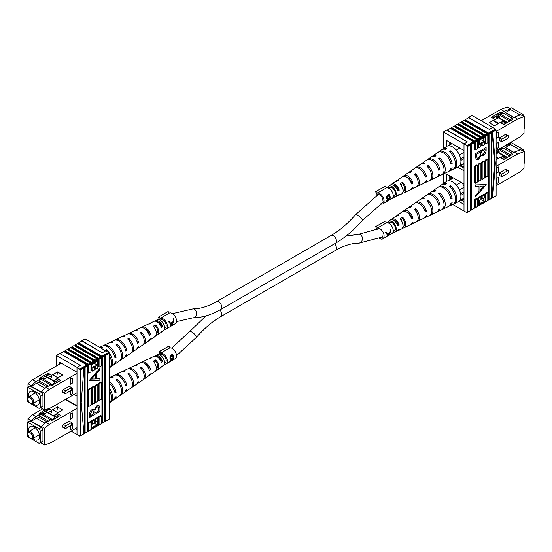 <?xml version="1.0" encoding="UTF-8"?>
<svg xmlns="http://www.w3.org/2000/svg" width="552" height="552" viewBox="0 0 552 552"><rect width="100%" height="100%" fill="white"/><g stroke="black" fill="none" stroke-linecap="round" stroke-linejoin="round"><path stroke-width="0.83" d="M82.441 341.046L102.224 352.797L81.868 341.046L78.715 342.868L101.934 356.268L108.53 352.466L105.66 350.81L102.224 352.797L105.66 350.81L85.022 338.893L81.868 340.715L82.441 341.046M71.118 431.098L76.99 434.493L76.99 429.656L75.3 428.683M56.352 355.447L59.795 353.459L80.433 365.376L76.99 367.363L56.352 355.447L56.352 366.004M59.795 364.016L59.795 362.264L76.99 372.193L76.99 367.363L76.99 434.493L79.861 436.149L86.912 432.043M65.729 399.255L76.99 405.761L76.99 396.094L74.099 394.418M102.506 423.039L101.934 422.708L101.934 356.965L104.114 355.709L104.687 356.04L104.687 421.783L102.506 423.039L102.506 357.296L101.934 356.965M85.105 433.085L87.485 431.712L87.485 365.969L86.912 365.638L84.532 367.011L84.532 432.754L85.105 433.085L85.105 367.342L87.485 365.969M99.07 425.026L101.244 423.77L101.244 415.856L100.671 415.525L98.491 416.781L98.491 424.695L99.07 425.026L99.07 417.112L98.491 416.781M97.235 426.082L95.054 427.372L95.054 426.71L95.627 427.013L97.807 425.751L97.807 417.843L97.235 417.512L95.054 418.768L95.054 421.88L94.364 422.273M94.364 427.11L95.054 426.71L95.054 425.716L95.627 426.047L95.627 427.013M92.184 429.001L92.184 428.035L91.611 427.703L91.611 428.669L92.184 429.001L94.364 427.738L94.364 426.779L93.792 426.448L95.054 425.716M88.175 422.742L88.175 430.65L88.748 430.981L90.928 429.725L90.928 421.811L90.355 421.48L88.175 422.742L88.748 423.073L90.928 421.811M88.748 430.981L88.748 423.073M100.671 357.689L101.244 358.02L101.244 365.935L99.07 367.197L99.07 359.283L98.491 358.952L100.671 357.689M99.07 367.197L98.491 366.866L98.491 358.952M97.235 358.986L95.054 360.242L71.836 346.835L74.009 345.58L97.235 358.986L97.807 360.007L97.807 367.922L95.627 369.178L95.627 366.066L97.345 365.079L94.019 363.154M90.355 363.651L90.928 363.982L90.928 371.896L88.748 373.152L88.748 365.238L88.175 364.906L90.355 363.651M88.748 373.152L88.175 372.821L88.175 364.906M108.53 419.561L101.934 423.405L101.361 423.073M101.934 423.405L101.934 422.742L101.244 423.136M93.792 361.663L94.364 361.995L94.364 362.961L92.184 364.216L92.184 363.25L91.611 362.919L93.792 361.663M95.054 360.939L95.054 361.898L95.627 362.229L95.627 361.27L95.054 360.939L98.491 358.917L98.491 358.255L75.272 344.848L77.453 343.592L100.671 356.999L98.491 358.255M92.184 364.216L91.611 363.885L91.611 362.229L68.393 348.823L70.573 347.567L93.792 360.973L91.611 362.229M90.355 362.961L88.175 364.216L64.957 350.81L67.13 349.554L90.355 362.961L90.355 363.616L91.611 362.892L68.393 349.485L68.393 348.823M87.602 431.015L88.175 431.347L90.355 430.056M91.039 429.028L91.611 429.359L93.792 428.069M95.054 427.372L94.482 427.041M97.918 425.054L98.491 425.385L100.671 424.102M83.904 433.782L80.433 435.783L80.433 370.04L83.904 368.039L81.206 402.463L83.904 433.782M88.748 365.238L90.928 363.982M92.184 368.053L94.364 366.797L94.364 369.909L92.184 371.165L91.611 363.885M95.627 361.27L97.807 360.007M95.627 362.229L97.345 361.236L97.345 365.079M99.07 359.283L101.244 358.02M100.671 356.999L100.671 357.661L101.934 356.93L101.934 356.268M74.582 345.911L75.272 345.511L98.491 358.917M75.272 345.511L75.272 344.848M94.364 366.797L93.792 366.466L95.054 365.734L95.627 366.066M95.627 369.178L95.054 368.846L95.054 365.734M92.184 371.165L91.611 370.834L91.611 367.722M64.267 351.865L64.957 351.472L88.175 364.879L88.175 364.216M64.957 351.472L64.957 350.81M88.748 389.705L90.928 388.442L90.928 405.265L88.748 406.52L88.748 389.705L88.175 389.374L90.355 388.118L90.928 388.442M92.184 387.718L94.364 386.462L94.364 403.277L92.184 404.533L92.184 387.718L91.611 387.387L93.792 386.131L94.364 386.462M95.627 385.731L97.807 384.475L97.807 401.29L95.627 402.546L95.627 385.731L95.054 385.399L97.235 384.144L97.807 384.475M99.07 383.743L101.244 382.488L101.244 399.303L99.07 400.559L99.07 383.743L98.491 383.412L100.671 382.156L101.244 382.488M99.07 400.559L98.491 400.228L98.491 383.412M95.627 402.546L95.054 402.215L95.054 385.399M92.184 404.533L91.611 404.202L91.611 387.387M88.748 406.52L88.175 406.189L88.175 389.374M94.364 426.779L92.184 428.035M92.184 421.086L94.364 419.824L94.364 422.935L92.184 424.198L92.184 421.086L91.611 420.755L93.792 419.492L94.364 419.824M92.184 363.25L94.364 361.995M95.627 426.047L97.345 425.054L97.345 421.217L95.627 422.211L95.627 419.099L97.807 417.843M99.07 417.112L101.244 415.856M102.506 357.296L104.687 356.04M109.103 419.23L105.95 421.052L105.95 355.309L109.103 353.487L109.103 419.23M80.433 435.783L79.861 435.452L79.861 436.149M79.861 369.012L76.99 367.363L80.433 365.376L60.078 353.625L63.694 351.534L86.912 364.941L79.861 369.012L80.433 370.04M105.95 421.052L105.377 420.721L105.377 354.977L108.53 353.156L108.53 352.466M108.53 353.156L109.103 353.487M92.074 364.147L91.611 364.417M78.025 343.924L78.715 343.523L78.715 342.868M67.703 349.885L68.393 349.485M71.146 347.898L71.836 347.498L71.836 346.835M97.345 425.054L94.019 423.136M95.054 361.898L94.364 362.298M95.627 422.211L95.054 421.88M92.184 424.198L91.611 423.867L91.611 427.703M105.95 355.309L105.377 354.977M91.611 423.867L91.611 420.755M88.175 431.347L88.175 430.684L87.485 431.084M91.611 429.359L91.611 428.697L90.928 429.097M98.491 425.385L98.491 424.723L97.807 425.123M93.792 360.973L93.792 361.636L95.054 360.904L95.054 360.242M86.912 364.941L86.912 365.603L88.175 364.879M79.861 369.709L83.331 367.708L83.904 368.039M99.974 411.419L89.279 417.616L89.279 415.18C89.141 412.965 90.01 411.143 91.887 409.708L93.64 409.501L94.137 409.991L96.897 405.803L99.008 405.589L99.967 408.031L99.974 411.419L89.279 417.547M89.203 380.549L99.884 368.294L99.884 369.619L96.372 373.601L96.379 378.913L99.898 378.803L99.905 380.183L89.203 380.549M78.715 343.523L101.934 356.93M95.627 419.099L95.054 418.768M71.836 347.498L95.054 360.904M85.105 367.342L84.532 367.011M93.612 409.487L94.137 409.991M98.98 405.575L99.967 408.031M99.912 407.997L99.919 411.385M98.263 406.955L96.862 407.045L94.896 410.198L94.765 413.158L98.925 410.819L98.263 406.955L96.917 407.072L94.951 410.233L94.827 413.193M93.109 410.847L91.832 410.957L90.266 414.345L90.266 415.766L93.75 413.814L93.136 410.861L91.887 410.992L90.321 414.373L90.328 415.801M99.822 368.363L99.884 369.619M99.829 369.592L96.372 373.601M96.31 373.566L96.379 378.913M99.843 378.803L99.905 380.183M99.843 380.149L89.203 380.514M95.337 374.739L91.411 379.045L95.344 378.962L95.337 374.739L91.466 379.079M30.781 403.36L30.208 403.029A3.181 1.835 -120 0 0 32.458 401.725A3.181 1.835 -120 0 0 30.208 397.833A3.181 1.835 -120 0 0 27.959 399.13A3.181 1.835 -120 0 0 30.208 403.029L30.781 403.36A3.995 2.305 60 0 0 32.782 403.553L39.337 399.765M27.959 399.13L27.959 398.468A3.995 2.305 60 0 1 28.787 396.64A3.995 2.305 60 0 1 30.781 396.84A3.995 2.305 60 0 1 33.603 401.725A3.995 2.305 60 0 1 32.782 403.553M32.754 403.567A7.7 4.45 -120 0 0 37.902 404.878A7.7 4.45 -120 0 0 39.496 401.352A7.7 4.45 -120 0 0 36.135 393.604A7.7 4.45 -120 0 0 30.201 391.541A7.7 4.45 -120 0 0 28.601 395.066A7.7 4.45 -120 0 0 28.759 396.653L35.349 392.851M57.042 379.114L53.572 381.115L45.719 376.581L44.326 376.837L49.397 373.904M52.875 384.592L55.007 381.943L53.572 381.115L53.572 380.618L48.3 377.575L48.3 378.065M55.007 381.943L59.161 379.541M58.533 381.397L53.026 384.571M52.599 384.62L43.567 379.41M41.214 407.148L42.939 406.486L42.939 394.901L40.503 396.308L39.068 393.824L27.6 387.207L30.036 385.8M39.068 393.824L41.503 392.417L29.753 385.965M48.383 386.131L39.068 380.749L39.068 382.239L47.092 386.876M27.6 387.207L27.6 401.766L39.068 408.39L40.503 407.562L40.503 396.308M40.503 407.562L42.939 406.155M50.736 384.841L41.359 379.424L39.068 380.749M57.042 378.617L53.572 380.618M52.882 374.925L57.898 377.823M48.3 377.575L51.764 375.567M27.973 386.986L27.973 383.709L32.561 379.741L61.313 363.14M70.518 384.192L72.236 383.198L72.236 377.906L70.518 378.9L70.518 384.192M70.518 390.775L70.518 394.749L72.236 393.755L72.236 388.463L71.553 388.856M44.712 393.376L41.421 391.471L46.002 387.504L49.3 389.408L44.712 393.376L44.712 410.06L51.219 407.631L76.99 392.748M49.3 389.408L76.99 373.414M63.528 389.553A1.601 0.925 120 0 0 62.479 390.961A1.601 0.925 120 0 0 62.728 392.244L65.019 393.569A1.601 0.925 120 0 0 65.819 393.486L71.553 390.181L71.553 387.566L69.255 386.241L63.528 389.553L65.819 390.878A1.601 0.925 120 0 0 64.777 392.286A1.601 0.925 120 0 0 65.019 393.569M41.014 407.266L41.421 408.156L44.712 410.06M44.74 378.499L40.441 378.996L35.859 381.646L31.271 385.613L31.271 386.276L41.421 392.134L41.421 391.471M31.271 385.613L27.973 383.709M42.939 394.901L41.503 392.417M31.271 386.276L36.432 383.295L45.085 388.297M43.594 377.837L39.295 378.334L48.183 373.2L48.183 374.608M46.002 387.504L50.591 384.854L51.736 385.517L60.623 380.383L57.042 378.313L62.776 375.008L57.498 371.958L51.764 375.27L48.183 373.2M32.561 379.741L35.859 381.646M40.441 378.996L39.295 378.334M47.092 377.375L42.449 380.052M39.068 382.005L36.632 383.412M51.764 377.492L51.764 375.27M57.498 374.18L57.498 371.958M57.042 380.535L57.042 378.313M50.591 384.854L53.454 384.523M71.553 387.566L65.819 390.878M70.518 394.687L72.236 393.755M72.174 393.721L72.174 388.491M70.518 384.13L72.174 383.171L72.174 377.941M148.798 340.681A7.631 4.409 -120 0 0 149.551 340.329L155.015 336.582A7.121 4.112 -120 0 0 156.333 333.422A7.121 4.112 -120 0 0 153.194 326.225L155.767 324.935L155.767 326.308A5.382 3.105 60 0 1 157.679 331.228A5.382 3.105 60 0 1 156.637 333.649A5.382 3.105 60 0 1 156.32 333.808M124.642 357.323A9.915 5.72 -120 0 0 125.221 357.006A9.915 5.72 -120 0 0 126.808 354.612L125.739 355.315A10.012 5.782 60 0 1 124.131 357.758L120.681 360.118A10.336 5.968 60 0 1 120.101 360.442M149.551 340.329A7.631 4.409 -120 0 0 150.627 338.9L149.295 339.784A7.762 4.478 60 0 1 148.177 341.267L143.81 344.269A8.17 4.72 60 0 1 143.223 344.572M136.668 349.071A8.784 5.071 -120 0 0 137.248 348.76A8.784 5.071 -120 0 0 138.593 346.849L137.517 347.553A8.887 5.134 60 0 1 136.158 349.513L131.783 352.507A9.294 5.368 60 0 1 131.203 352.825M161.08 332.235A6.479 3.74 -120 0 0 161.846 331.904A6.479 3.74 -120 0 0 162.647 330.945L161.315 331.835A6.603 3.816 60 0 1 160.48 332.835L157.472 334.898A6.886 3.974 60 0 1 155.995 335.319M113.712 364.824A10.936 6.313 -120 0 0 114.292 364.499A10.936 6.313 -120 0 0 116.092 361.663L115.016 362.367A11.04 6.376 60 0 1 113.201 365.251L110.393 367.17A11.302 6.527 60 0 1 109.82 367.494M161.846 331.904L163.489 330.779A6.327 3.65 -120 0 0 164.655 327.971A6.327 3.65 -120 0 0 161.991 321.706A6.327 3.65 -120 0 0 157.168 319.836L155.374 320.691A6.479 3.74 -120 0 0 154.705 321.188M155.767 324.935A6.886 3.974 60 0 1 158.748 331.842A6.886 3.974 60 0 1 157.472 334.898M137.248 348.76L142.713 345.014A8.273 4.775 -120 0 0 144.244 341.343A8.273 4.775 -120 0 0 140.291 332.67L141.436 332.097A8.17 4.72 60 0 1 145.321 340.639A8.17 4.72 60 0 1 143.81 344.269M125.221 357.006L130.693 353.259A9.398 5.423 -120 0 0 132.432 349.085A9.398 5.423 -120 0 0 127.678 338.983L128.823 338.41A9.294 5.368 60 0 1 133.508 348.381A9.294 5.368 60 0 1 131.783 352.507M114.292 364.499L119.584 360.87A10.44 6.031 -120 0 0 121.523 356.233A10.44 6.031 -120 0 0 116.03 344.827L117.176 344.248A10.336 5.968 60 0 1 122.592 355.529A10.336 5.968 60 0 1 120.681 360.118M106.163 351.1A11.406 6.583 -120 0 0 105.239 350.244L106.391 349.664A11.302 6.527 60 0 1 112.491 362.153A11.302 6.527 60 0 1 110.393 367.17M109.103 368.06L109.303 367.922A11.406 6.583 -120 0 0 111.414 362.857A11.406 6.583 -120 0 0 109.103 354.991M149.537 323.976A6.886 3.974 60 0 1 150.593 322.982A6.886 3.974 60 0 1 151.986 322.754L149.406 324.038A7.121 4.112 -120 0 0 147.901 324.265L141.926 327.129A7.631 4.409 -120 0 0 141.243 327.598M135.088 330.489A8.17 4.72 60 0 1 135.647 330.13A8.17 4.72 60 0 1 137.655 329.91L136.503 330.482A8.273 4.775 -120 0 0 134.453 330.703L128.471 333.56A8.784 5.071 -120 0 0 127.912 333.912M121.93 336.768A9.294 5.368 60 0 1 122.496 336.423A9.294 5.368 60 0 1 125.042 336.223L123.889 336.796A9.398 5.423 -120 0 0 121.302 336.996L115.32 339.853A9.915 5.72 -120 0 0 114.754 340.198M109.786 342.571A10.336 5.968 60 0 1 110.352 342.233A10.336 5.968 60 0 1 113.395 342.067L112.242 342.64A10.44 6.031 -120 0 0 109.158 342.806L103.369 345.573A10.936 6.313 -120 0 0 102.796 345.911M99.726 347.38A11.302 6.527 60 0 1 102.603 347.484L101.458 348.057A11.406 6.583 -120 0 0 100.533 347.85M122.496 336.423L127.277 334.132A8.887 5.134 60 0 1 137.517 343.254L138.593 342.544A8.784 5.071 -120 0 0 128.471 333.56M135.647 330.13L140.429 327.84A7.762 4.478 60 0 1 149.295 335.485L150.627 334.602A7.631 4.409 -120 0 0 141.926 327.129M150.593 322.982L153.877 321.409A6.603 3.816 60 0 1 161.315 327.529L162.647 326.646A6.479 3.74 -120 0 0 155.374 320.691M110.352 342.233L114.126 340.425A10.012 5.782 60 0 1 125.739 351.01L126.808 350.306A9.915 5.72 -120 0 0 115.32 339.853M99.664 347.346L102.168 346.145A11.04 6.376 60 0 1 115.016 358.069L116.092 357.358A10.936 6.313 -120 0 0 103.369 345.573M141.436 332.097L141.436 333.932A6.086 3.512 60 0 1 143.465 337.527M155.767 326.308L154.042 327.226M148.805 334.036L149.212 333.781A5.789 3.34 -120 0 0 144.769 328.73M160.922 326.46L161.598 326.039A5.154 2.974 -120 0 0 156.782 321.678M128.823 338.41L128.823 340.177M117.176 344.248L117.176 345.959M106.391 349.664L106.391 351.231M138.593 342.544L137.034 341.647M150.627 334.602L149.212 333.781M162.647 326.646L161.598 326.039M126.808 350.306L125.311 349.444M116.092 357.358L114.643 356.523M379.514 238.367A6.079 3.512 -120 0 0 382.812 238.83L391.989 233.537A6.079 3.512 -120 0 0 393.231 231.171A6.079 3.512 -120 0 0 391.126 225.244A6.079 3.512 -120 0 0 386.538 222.767L377.361 228.059L376.457 226.285L375.574 226.63L377.126 229.66M388.022 235.814L390.292 232.868L390.878 229.073L390.319 229.39L390.016 232.378L387.421 233.875L386.007 231.881L385.448 232.206L387.118 234.703L387.262 236.256L388.091 235.642M382.812 238.83A6.079 3.512 -120 0 0 384.061 236.47A6.079 3.512 -120 0 0 381.956 230.543A6.079 3.512 -120 0 0 377.361 228.059M386.538 222.767L385.627 220.993L375.574 226.63M385.627 220.993L376.457 226.285M381.128 237.636A4.457 2.574 -120 0 0 382.005 237.429A4.457 2.574 -120 0 0 382.916 235.697M390.34 230.032L390.685 229.183M387.421 233.875L385.945 231.923M389.201 232.847L389.733 233.206L387.932 235.787L387.09 233.655M387.932 235.787L387.683 234.386L389.733 233.206M386.828 233.806L387.683 234.386M458.871 201.439L463.997 204.399L463.997 211.023L452.681 204.488M443.359 148.674L443.359 131.976L446.513 130.155L467.44 141.905L447.086 130.155L450.239 128.333L473.457 141.74L474.03 142.761L474.03 208.511L471.856 209.767L471.856 144.024L474.03 142.761M443.359 131.976L463.997 143.893L467.44 141.905L463.997 143.893L463.997 150.51L446.796 140.581L446.796 146.335M468.586 117.742L489.224 129.327L492.667 127.34L495.53 128.995L488.479 133.066L488.479 133.729L465.26 120.322L465.26 119.66L488.479 133.066M468.586 117.41L472.022 115.423L492.667 127.34L489.224 129.327L468.869 117.576L465.26 119.66M457.636 167.159L463.997 170.837L463.997 184.078L446.796 174.149L446.796 181.297M443.359 183.63L443.359 173.99M460.899 199.969L463.997 201.756M459.699 165.703L463.997 168.188M488.479 133.763L489.051 134.095L489.051 199.838L488.479 199.507L488.479 133.763L490.859 132.383L491.432 132.715L491.432 198.465L489.051 199.838M474.72 141.705L475.293 142.036L475.293 149.951L474.72 149.62L474.72 141.705L476.9 140.45L477.473 140.781L477.473 148.688L475.293 149.951M478.163 139.718L478.736 140.049L478.736 147.964L478.163 147.632L478.163 139.718L480.337 138.462L480.909 138.793L480.909 139.753L479.191 140.746L479.191 144.589L480.909 143.596L480.909 146.708L478.736 147.964M481.599 138.697L481.599 137.731L482.172 138.062L482.172 139.028L481.599 138.697L480.909 139.09M481.599 137.731L483.78 136.475L484.352 136.806L484.352 137.765L482.172 139.028M485.042 135.744L485.615 136.075L485.615 143.989L485.042 143.658L485.042 135.744L487.216 134.488L487.796 134.819L487.796 142.733L485.615 143.989M475.293 199.865L474.72 199.534L474.72 207.448L475.293 207.78L475.293 199.865L477.473 198.61L477.473 206.524L475.293 207.78M474.72 199.534L476.9 198.278L477.473 198.61M478.163 197.547L478.163 205.461L478.736 205.792L478.736 197.878L478.163 197.547L480.337 196.291L480.909 196.622L480.909 199.734L479.191 200.728L479.191 204.564L480.909 203.578L480.909 204.537L478.736 205.792M485.042 193.579L485.042 201.494L485.615 201.825L485.615 193.911L485.042 193.579L487.216 192.317L487.796 192.648L487.796 200.562L485.615 201.825M481.599 202.515L481.599 203.474L482.172 203.805L482.172 202.846L481.599 202.515L480.337 203.246L480.909 203.578M483.78 198.078L483.78 201.259L484.352 201.59L484.352 202.549L482.172 203.805M466.868 212.679L463.997 211.023L463.997 143.893L466.868 145.549L467.44 146.57L467.44 212.313L466.868 211.982L466.868 212.679L473.457 208.842M474.147 207.814L474.72 208.145L476.9 206.855M477.583 205.827L478.163 206.158L480.337 204.868M481.027 203.84L481.599 204.171L483.78 202.881M484.47 201.853L485.042 202.184L487.216 200.893M487.216 133.798L485.042 135.054L461.817 121.647L463.997 120.391L487.216 133.798L487.216 134.46L488.479 133.729M483.78 135.778L481.599 137.041L458.381 123.634L460.561 122.378L483.78 135.778L483.78 136.441L485.042 135.716L485.042 135.054M480.337 137.765L478.163 139.028L454.938 125.621L457.118 124.359L480.337 137.765L480.337 138.428L481.599 137.703L481.599 137.041M476.9 139.753L474.72 141.008L451.501 127.609L453.675 126.346L476.9 139.753L476.9 140.415L478.163 139.69L478.163 139.028M466.868 145.549L473.457 141.74M492.639 132.025L496.103 130.017L496.103 195.767L492.639 197.768L495.33 163.337L492.639 132.025L492.06 131.693L495.53 129.685L495.53 128.995M485.615 193.911L487.796 192.648M482.172 199.003L482.172 195.898L484.352 194.635L484.352 197.747L482.172 199.003L481.599 198.679L480.909 199.072M478.736 197.878L480.909 196.622M474.72 208.145L474.72 207.483L474.03 207.876M478.163 206.158L478.163 205.496L477.473 205.889M482.172 195.898L481.599 195.567L481.599 198.679M481.599 195.567L483.78 194.304L484.352 194.635M485.042 202.184L485.042 201.521L484.352 201.922M487.796 176.102L485.615 177.358L485.615 160.542L487.796 159.286L487.796 176.102M484.352 178.089L482.172 179.345L482.172 162.529L484.352 161.267L484.352 178.089M480.909 180.069L478.736 181.332L478.736 164.517L480.909 163.254L480.909 180.069M477.473 182.056L475.293 183.319L475.293 166.497L477.473 165.241L477.473 182.056M475.293 166.497L474.72 166.166L474.72 182.988L475.293 183.319M474.72 166.166L476.9 164.91L477.473 165.241M478.736 164.517L478.163 164.185L478.163 181.001L478.736 181.332M482.172 162.529L481.599 162.198L481.599 179.014L482.172 179.345M478.163 164.185L480.337 162.923L480.909 163.254M481.599 162.198L483.78 160.936L484.352 161.267M485.615 160.542L485.042 160.211L485.042 177.026L485.615 177.358M485.042 160.211L487.216 158.955L487.796 159.286M485.615 136.075L487.796 134.819M482.172 138.062L484.352 136.806M484.352 144.721L482.172 145.976L482.172 142.864L484.352 141.609L484.352 144.721M484.352 201.59L482.172 202.846M478.736 140.049L480.909 138.793M475.293 142.036L477.473 140.781M467.44 146.57L470.594 144.748L470.594 210.491L467.44 212.313M495.53 129.685L496.103 130.017M487.906 199.865L488.479 200.197L495.53 196.098M489.051 134.095L491.432 132.715M464.57 120.722L465.26 120.322M450.811 128.664L451.501 128.264L451.501 127.609M454.255 126.677L454.938 126.284L454.938 125.621M457.691 124.69L458.381 124.297L458.381 123.634M461.134 122.71L461.817 122.309L461.817 121.647M483.78 201.259L480.909 199.603M480.909 143.596L480.337 143.265L481.599 142.533L482.172 142.864M484.352 141.609L480.909 139.621M483.78 141.277L483.78 138.097M466.868 146.239L470.021 144.417L470.594 144.748M471.856 144.024L471.277 143.692L471.277 209.436L471.856 209.767M471.277 143.692L474.72 141.671L474.72 141.008M481.599 142.533L481.599 145.645L482.172 145.976M492.639 197.768L492.06 197.437L494.758 163.006L492.06 131.693M481.599 204.171L481.599 203.509L480.909 203.902M488.479 200.197L488.479 199.534L487.796 199.934M475.417 153.725L486.112 147.529L486.112 149.958C486.25 152.173 485.38 154.001 483.504 155.429L481.751 155.636L481.254 155.153L478.494 159.335L476.383 159.549L475.424 157.113L475.417 153.725M486.188 184.596L475.507 196.843L475.507 195.518L479.019 191.544L479.019 186.224L475.493 186.334L475.493 184.961L486.188 184.596M451.501 128.264L474.72 141.671M454.938 126.284L478.163 139.69M458.381 124.297L481.599 137.703M461.817 122.309L485.042 135.716M494.758 163.006L495.33 163.337M486.057 147.563L486.112 149.958M486.057 149.923C486.195 152.145 485.325 153.967 483.448 155.402L483.504 155.429M483.448 155.402L481.723 155.623M478.494 159.335L481.254 155.153M478.439 159.3L476.355 159.535M476.411 154.291L477.128 158.182L478.474 158.065L480.44 154.912L480.571 151.952L476.411 154.291L477.101 158.169M481.585 152L482.255 154.284L483.504 154.153L485.07 150.765L485.063 149.344L481.585 151.296L482.227 154.263M481.585 151.296L481.641 152.028M485.063 149.344L481.641 151.324M480.571 151.952L476.466 154.325M486.133 184.865L475.507 196.747M475.493 186.3L479.019 186.224M483.925 186.058L479.992 186.148L480.054 190.399L483.925 186.058L480.047 186.183L480.054 190.399M30.781 438.316L30.208 437.984A3.181 1.835 -120 0 0 32.458 436.68A3.181 1.835 -120 0 0 30.208 432.789A3.181 1.835 -120 0 0 27.959 434.086A3.181 1.835 -120 0 0 30.208 437.984L30.781 438.316A3.995 2.305 60 0 0 32.782 438.509L39.337 434.721M27.959 434.086L27.959 433.423A3.995 2.305 60 0 1 28.787 431.595A3.995 2.305 60 0 1 30.781 431.795A3.995 2.305 60 0 1 33.603 436.68A3.995 2.305 60 0 1 32.782 438.509M32.754 438.523A7.7 4.45 -120 0 0 37.902 439.841A7.7 4.45 -120 0 0 39.496 436.308A7.7 4.45 -120 0 0 36.135 428.559A7.7 4.45 -120 0 0 30.201 426.496A7.7 4.45 -120 0 0 28.601 430.022A7.7 4.45 -120 0 0 28.759 431.609L35.349 427.807M57.042 414.069L53.572 416.07L45.719 411.537L44.326 411.792L49.397 408.859M52.875 419.548L55.007 416.898L48.3 412.53L48.3 413.027M55.007 416.898L59.161 414.497M58.533 416.353L53.026 419.527M52.599 419.575L43.567 414.366M41.214 442.104L42.939 441.441L42.939 429.856L40.503 431.264L39.068 428.78L27.6 422.163L30.036 420.755M39.068 428.78L41.503 427.372L29.753 420.921M48.383 421.086L39.068 415.704L39.068 417.195L47.092 421.832M27.6 422.163L27.6 436.722L39.068 443.346L40.503 442.518L40.503 431.264M40.503 442.518L42.939 441.11M50.736 419.796L41.359 414.379L39.068 415.704M57.042 413.572L53.572 415.573M52.882 409.881L57.898 412.779M48.3 412.53L51.764 410.522M27.973 421.942L27.973 418.664L32.561 414.697L42.649 408.866M70.518 419.147L72.236 418.154L72.236 412.861L70.518 413.855L70.518 419.147M70.518 425.73L70.518 429.704L72.236 428.711L72.236 423.418L71.553 423.812M44.712 428.331L41.421 426.427L46.002 422.459L49.3 424.364L44.712 428.331L44.712 445.015L51.219 442.587L76.99 427.703M49.3 424.364L76.99 408.376M63.528 424.509A1.601 0.925 120 0 0 62.479 425.916A1.601 0.925 120 0 0 62.728 427.2L65.019 428.524A1.601 0.925 120 0 0 65.819 428.442L71.553 425.137L71.553 422.522L69.255 421.197L63.528 424.509L65.819 425.833A1.601 0.925 120 0 0 64.777 427.241A1.601 0.925 120 0 0 65.019 428.524M41.014 442.221L41.421 443.111L44.712 445.015M44.74 413.455L40.441 413.952L35.859 416.601L31.271 420.569L31.271 421.231L41.421 427.089L41.421 426.427M31.271 420.569L27.973 418.664M42.939 429.856L41.503 427.372M31.271 421.231L36.432 418.257L45.085 423.253M43.594 412.792L39.295 413.289L45.202 409.881M48.183 409.563L48.183 408.763M46.002 422.459L50.591 419.81L51.736 420.472L60.623 415.339L57.042 413.276L62.776 409.963L57.498 406.914L51.764 410.226L48.817 408.528M65.295 399.503L76.99 406.251M32.561 414.697L35.859 416.601M40.441 413.952L39.295 413.289M47.092 412.33L42.449 415.007M39.068 416.96L36.632 418.368M51.764 412.447L51.764 410.226M57.498 409.135L57.498 406.914M57.042 415.49L57.042 413.276M50.591 419.81L53.454 419.479M71.553 422.522L65.819 425.833M65.412 399.434L76.99 406.12M70.518 429.642L72.236 428.711M72.174 428.676L72.174 423.446M70.518 419.085L72.174 418.126L72.174 412.896M148.798 375.643A7.631 4.409 -120 0 0 149.551 375.291L155.015 371.537A7.121 4.112 -120 0 0 156.333 368.377A7.121 4.112 -120 0 0 153.194 361.18L155.767 359.897L155.767 361.263A5.382 3.105 60 0 1 157.679 366.183A5.382 3.105 60 0 1 156.637 368.605A5.382 3.105 60 0 1 156.32 368.764M124.642 392.279A9.915 5.72 -120 0 0 125.221 391.961A9.915 5.72 -120 0 0 126.808 389.567L125.739 390.271A10.012 5.782 60 0 1 124.131 392.713L120.681 395.08A10.336 5.968 60 0 1 120.101 395.398M149.551 375.291A7.631 4.409 -120 0 0 150.627 373.863L149.295 374.746A7.762 4.478 60 0 1 148.177 376.222L143.81 379.224A8.17 4.72 60 0 1 143.223 379.528M136.668 384.026A8.784 5.071 -120 0 0 137.248 383.716A8.784 5.071 -120 0 0 138.593 381.805L137.517 382.508A8.887 5.134 60 0 1 136.158 384.468L131.783 387.463A9.294 5.368 60 0 1 131.203 387.78M161.08 367.19A6.479 3.74 -120 0 0 161.846 366.859A6.479 3.74 -120 0 0 162.647 365.907L161.315 366.79A6.603 3.816 60 0 1 160.48 367.791L157.472 369.854A6.886 3.974 60 0 1 155.995 370.275M113.712 399.779A10.936 6.313 -120 0 0 114.292 399.455A10.936 6.313 -120 0 0 116.092 396.619L115.016 397.323A11.04 6.376 60 0 1 113.201 400.207L110.393 402.125A11.302 6.527 60 0 1 109.82 402.449M161.846 366.859L163.489 365.734A6.327 3.65 -120 0 0 164.655 362.926A6.327 3.65 -120 0 0 161.991 356.661A6.327 3.65 -120 0 0 157.168 354.791L155.374 355.647A6.479 3.74 -120 0 0 154.705 356.143M155.767 359.897A6.886 3.974 60 0 1 158.748 366.797A6.886 3.974 60 0 1 157.472 369.854M137.248 383.716L142.713 379.969A8.273 4.775 -120 0 0 144.244 376.298A8.273 4.775 -120 0 0 140.291 367.625L141.436 367.052A8.17 4.72 60 0 1 145.321 375.595A8.17 4.72 60 0 1 143.81 379.224M125.221 391.961L130.693 388.215A9.398 5.423 -120 0 0 132.432 384.04A9.398 5.423 -120 0 0 127.678 373.939L128.823 373.366A9.294 5.368 60 0 1 133.508 383.336A9.294 5.368 60 0 1 131.783 387.463M114.292 399.455L119.584 395.825A10.44 6.031 -120 0 0 121.523 391.189A10.44 6.031 -120 0 0 116.03 379.783L117.176 379.203A10.336 5.968 60 0 1 122.592 390.485A10.336 5.968 60 0 1 120.681 395.08M109.103 387.607A11.302 6.527 60 0 1 112.491 397.109A11.302 6.527 60 0 1 110.393 402.125M109.103 403.015L109.303 402.877A11.406 6.583 -120 0 0 111.414 397.813A11.406 6.583 -120 0 0 109.103 389.947M149.537 358.931A6.886 3.974 60 0 1 150.593 357.938A6.886 3.974 60 0 1 151.986 357.71L149.406 358.993A7.121 4.112 -120 0 0 147.901 359.221L141.926 362.084A7.631 4.409 -120 0 0 141.243 362.56M135.088 365.445A8.17 4.72 60 0 1 135.647 365.086A8.17 4.72 60 0 1 137.655 364.865L136.503 365.438A8.273 4.775 -120 0 0 134.453 365.659L128.471 368.515A8.784 5.071 -120 0 0 127.912 368.867M121.93 371.724A9.294 5.368 60 0 1 122.496 371.379A9.294 5.368 60 0 1 125.042 371.179L123.889 371.751A9.398 5.423 -120 0 0 121.302 371.951L115.32 374.808A9.915 5.72 -120 0 0 114.754 375.153M109.786 377.527A10.336 5.968 60 0 1 110.352 377.188A10.336 5.968 60 0 1 113.395 377.023L112.242 377.596A10.44 6.031 -120 0 0 109.158 377.761L109.103 377.789M122.496 371.379L127.277 369.088A8.887 5.134 60 0 1 137.517 378.21L138.593 377.499A8.784 5.071 -120 0 0 128.471 368.515M135.647 365.086L140.429 362.795A7.762 4.478 60 0 1 149.295 370.44L150.627 369.557A7.631 4.409 -120 0 0 141.926 362.084M150.593 357.938L153.877 356.364A6.603 3.816 60 0 1 161.315 362.485L162.647 361.601A6.479 3.74 -120 0 0 155.374 355.647M110.352 377.188L114.126 375.381A10.012 5.782 60 0 1 125.739 385.965L126.808 385.262A9.915 5.72 -120 0 0 115.32 374.808M109.103 382.95A11.04 6.376 60 0 1 115.016 393.024L116.092 392.313A10.936 6.313 -120 0 0 109.103 381.522M141.436 367.052L141.436 368.888A6.086 3.512 60 0 1 143.465 372.483M155.767 361.263L154.042 362.181M148.805 368.991L149.212 368.736A5.789 3.34 -120 0 0 144.769 363.685M160.922 361.415L161.598 360.994A5.154 2.974 -120 0 0 156.782 356.633M128.823 373.366L128.823 375.132M117.176 379.203L117.176 380.914M138.593 377.499L137.034 376.602M150.627 369.557L149.212 368.736M162.647 361.601L161.598 360.994M126.808 385.262L125.311 384.399M116.092 392.313L114.643 391.478M164.655 362.747A4.457 2.574 -120 0 0 165.283 362.547A4.457 2.574 -120 0 0 166.193 360.822A4.457 2.574 -120 0 0 164.386 356.157A4.457 2.574 -120 0 0 160.825 354.826A4.457 2.574 -120 0 0 160.535 355.039M172.217 360.421A6.079 3.512 60 0 1 172.162 360.449L170.161 361.139L171.161 359.573L169.995 358.469L170.547 355.371L172.624 354.177A6.079 3.512 60 0 1 173.459 358.055A6.079 3.512 60 0 1 172.217 360.421L175.267 358.655A6.079 3.512 -120 0 0 176.509 356.295A6.079 3.512 -120 0 0 174.404 350.368A6.079 3.512 -120 0 0 169.816 347.891L160.639 353.183L159.735 351.41L158.852 351.755L160.515 355.005M164.496 364.196A6.079 3.512 -120 0 0 166.09 363.954L170.395 361.47L169.975 361.67L170.161 361.139M166.09 363.954A6.079 3.512 -120 0 0 167.339 361.594A6.079 3.512 -120 0 0 165.227 355.667A6.079 3.512 -120 0 0 160.639 353.183M169.816 347.891L168.905 346.118L158.852 351.755M168.905 346.118L159.735 351.41M160.246 358.724A4.457 2.574 -120 0 0 161.55 361.022M172.624 354.177L172.521 355.488M170.416 360.656L172.162 360.449M172.127 360.428L169.995 361.491M170.078 358.834L171.161 359.573M169.919 357.772L170.858 358.841L172.955 358.144A6.079 3.512 -120 0 0 172.465 355.336L172.065 355.06L170.016 356.578M172.058 358.648L172.548 358.979L170.602 361.153L169.968 360.725M172.41 358.455L172.893 358.779L172.548 358.979M172.127 360.394A6.079 3.512 -120 0 0 172.893 358.779M171.327 355.488L171.734 355.757L170.506 358.165M172.465 355.336L171.734 355.757M521.592 115.244L522.965 114.45L511.497 107.826L510.124 108.62M502.354 123.669L504.963 122.158L507.198 122.358L498.001 117.045M507.198 122.358L503.645 124.414M509.468 120.888L500.609 115.768L500.609 114.285L510.393 119.929M524.027 128.402L524.4 128.188L524.4 116.927L524.027 117.148M522.965 114.45L524.4 116.927M512.215 118.335L502.9 112.96L500.609 114.285M492.591 118.031L495.448 116.382L495.675 116.796L493.067 118.3M497.828 118.038L495.675 116.796M504.963 122.158L503.527 121.33L500.919 122.841M493.667 120.936L498.256 123.586M500.491 122.592L503.527 120.833L503.527 121.33M503.527 120.833L498.256 117.79L494.958 119.694M493.667 120.439L498.684 123.337M497.111 117.328L501.409 112.856L504.079 111.318L500.781 109.413L481.199 120.722M500.781 109.413L507.288 106.984L510.579 108.889L510.579 109.551L520.032 115.002M463.997 167.194L460.561 165.207M498.228 142.513L496.51 143.506L496.51 148.805L498.228 147.812L498.228 142.513M496.51 132.956L496.51 138.248L498.228 137.255L498.228 131.962L496.51 132.956M496.103 150.779L519.439 137.303L524.027 133.336L524.027 116.651L517.528 119.08L496.103 131.445M508.309 135.792L506.018 134.467A1.601 0.925 120 0 0 505.218 134.543L499.484 137.855L499.484 140.47L501.775 141.788L507.509 138.483A1.601 0.925 120 0 0 508.558 137.069A1.601 0.925 120 0 0 508.309 135.792A1.601 0.925 120 0 0 507.509 135.868L501.775 139.18L499.484 137.855M503.99 113.588L505.425 112.76L513.65 117.507M497.048 117.59L500.609 115.54M510.579 109.551L505.425 112.525L513.85 117.397M517.528 119.08L514.229 117.176L511.559 118.715L512.704 119.377L503.817 124.51L500.236 122.44L494.502 125.752L489.224 122.71L494.958 119.398L491.377 117.328L500.264 112.194L501.409 112.856M514.229 117.176L520.729 114.747L524.027 116.651M449.093 145.349L449.093 141.905M463.425 150.178L463.997 151.172M463.997 163.882L461.617 165.262L461.044 164.931M450.439 143.906L451.501 143.292L450.439 143.906L450.439 144.569M450.867 143.658L450.867 142.933M495.965 116.665L500.264 112.194M511.559 118.715L508.689 121.695M510.579 108.889L504.079 111.318M501.775 139.18L501.775 141.788M496.51 138.186L498.166 137.22L498.166 131.99M496.51 148.736L498.166 147.777L498.166 142.547M411.047 182.65L411.571 182.374A5.858 3.381 -120 0 0 406.645 177.109M397.357 189.95L398.158 189.529A5.223 3.015 -120 0 0 392.983 185.092M397.295 195.857A6.603 3.816 -120 0 0 398.123 195.636L401.407 194.062A6.886 3.974 -120 0 0 402.994 190.826A6.886 3.974 -120 0 0 400.014 183.926L402.594 182.229L402.594 183.692L400.773 184.823M402.594 183.692A5.506 3.181 60 0 1 404.595 188.777A5.506 3.181 60 0 1 403.388 191.33A5.506 3.181 60 0 1 402.953 191.496M410.757 189.439A7.762 4.478 -120 0 0 411.571 189.205L416.353 186.914A8.17 4.72 -120 0 0 418.23 183.078A8.17 4.72 -120 0 0 414.345 174.529L415.497 173.776L415.408 175.708M415.497 175.653A6.141 3.547 60 0 1 417.843 180.449M393.224 196.277A5.065 2.926 -120 0 0 394.287 196.077A5.065 2.926 -120 0 0 395.398 193.724A5.065 2.926 -120 0 0 393.148 188.584A5.065 2.926 -120 0 0 389.222 187.307A5.065 2.926 -120 0 0 388.518 188.122M438.281 168.664L439.93 169.616A10.012 5.782 -120 0 0 434.762 160.839A10.012 5.782 -120 0 0 427.869 159.286A10.012 5.782 -120 0 0 427.358 159.721M439.93 169.616L438.702 170.237A9.915 5.72 60 0 0 433.589 161.564A9.915 5.72 60 0 0 426.779 160.039L421.307 163.785A9.398 5.423 60 0 1 424.322 163.344L423.177 164.096A9.294 5.368 -120 0 0 420.217 164.537L415.842 167.532A8.887 5.134 -120 0 0 415.332 167.974M411.571 182.374L413.027 183.216A7.762 4.478 -120 0 0 403.822 175.777A7.762 4.478 -120 0 0 403.202 176.357M413.027 183.216L411.502 183.988A7.631 4.409 60 0 0 402.449 176.709L396.985 180.463A7.121 4.112 60 0 1 398.806 180.049L396.232 181.739A6.886 3.974 -120 0 0 394.528 182.146L391.52 184.209A6.603 3.816 -120 0 0 390.919 184.81M424.771 175.432L426.482 176.419A8.887 5.134 -120 0 0 421.852 168.815A8.887 5.134 -120 0 0 415.842 167.532M426.482 176.419L425.261 177.04A8.784 5.071 60 0 0 420.679 169.54A8.784 5.071 60 0 0 414.752 168.284L409.287 172.031A8.273 4.775 60 0 1 411.709 171.596L410.564 172.348A8.17 4.72 -120 0 0 408.19 172.776L403.822 175.777M398.158 189.529L399.255 190.157A6.603 3.816 -120 0 0 391.52 184.209M399.255 190.157L397.723 190.93A6.479 3.74 60 0 0 390.154 185.141L388.511 186.265A6.327 3.65 60 0 1 393.431 187.777A6.327 3.65 60 0 1 396.288 194.242A6.327 3.65 60 0 1 394.832 197.209A6.327 3.65 60 0 1 392.996 197.319M450.542 162.502L452.143 163.426A11.04 6.376 -120 0 0 446.492 153.587A11.04 6.376 -120 0 0 438.799 151.793A11.04 6.376 -120 0 0 438.288 152.221M452.143 163.426L450.922 164.047A10.936 6.313 60 0 0 445.319 154.312A10.936 6.313 60 0 0 437.708 152.545L432.416 156.175A10.44 6.031 60 0 1 435.97 155.74L434.824 156.485A10.336 5.968 -120 0 0 431.319 156.92L427.869 159.286M387.504 187.804A6.327 3.65 60 0 1 388.511 186.265M402.594 182.229A7.121 4.112 60 0 1 405.734 189.433A7.121 4.112 60 0 1 404.098 192.779A7.121 4.112 60 0 1 402.594 193.007L402.463 193.069M415.497 173.776A8.273 4.775 60 0 1 419.451 182.457A8.273 4.775 60 0 1 417.547 186.341A8.273 4.775 60 0 1 416.912 186.555M424.088 183.133A8.887 5.134 -120 0 0 424.723 182.912L429.504 180.621A9.294 5.368 -120 0 0 431.643 176.254A9.294 5.368 -120 0 0 426.958 166.283L428.111 165.531A9.398 5.423 60 0 1 432.865 175.633A9.398 5.423 60 0 1 430.698 180.049A9.398 5.423 60 0 1 430.07 180.276M437.246 176.847A10.012 5.782 -120 0 0 437.874 176.619L441.648 174.811A10.336 5.968 -120 0 0 444.029 169.954A10.336 5.968 -120 0 0 438.605 158.672L439.758 157.927A10.44 6.031 60 0 1 445.243 169.333A10.44 6.031 60 0 1 442.842 174.239A10.44 6.031 60 0 1 442.214 174.473M449.204 171.134A11.04 6.376 -120 0 0 449.832 170.899L452.895 169.429A11.302 6.527 -120 0 0 455.497 164.116A11.302 6.527 -120 0 0 449.397 151.634L450.542 150.882A11.406 6.583 60 0 1 456.718 163.502A11.406 6.583 60 0 1 454.096 168.857A11.406 6.583 60 0 1 453.468 169.091M442.18 149.551A11.406 6.583 60 0 1 442.697 149.123L446.451 146.549A11.758 6.79 60 0 1 448.155 145.887A11.758 6.79 60 0 1 449.211 145.845A11.758 6.79 60 0 1 455.966 149.744A11.758 6.79 60 0 1 457.022 151.013A11.758 6.79 60 0 1 460.899 161.37A11.758 6.79 60 0 1 458.201 166.89L454.096 168.857M442.697 149.123A11.406 6.583 60 0 1 446.761 148.695L445.609 149.447A11.302 6.527 -120 0 0 441.607 149.875L438.799 151.793M431.899 156.602A10.44 6.031 60 0 1 432.416 156.175M420.796 164.22A9.398 5.423 60 0 1 421.307 163.785M408.777 172.472A8.273 4.775 60 0 1 409.287 172.031M396.005 181.725A7.121 4.112 60 0 1 396.985 180.463M424.723 182.912A8.887 5.134 -120 0 0 426.482 180.725L425.261 181.339A8.784 5.071 60 0 1 423.529 183.485L417.547 186.341M411.571 189.205A7.762 4.478 -120 0 0 413.027 187.521L411.502 188.294A7.631 4.409 60 0 1 410.074 189.916L404.098 192.779M398.123 195.636A6.603 3.816 -120 0 0 399.255 194.463L397.723 195.229A6.479 3.74 60 0 1 396.626 196.353L394.832 197.209M437.874 176.619A10.012 5.782 -120 0 0 439.93 173.921L438.702 174.535A9.915 5.72 60 0 1 436.68 177.192L430.698 180.049M449.832 170.899A11.04 6.376 -120 0 0 452.143 167.732L450.922 168.353A10.936 6.313 60 0 1 448.631 171.472L442.842 174.239M395.018 195.36A5.154 2.974 60 0 1 394.473 195.27M449.211 145.845L448.155 145.887M457.022 151.013L455.966 149.744M463.997 152.297L459.381 154.96M460.651 158.866L463.997 156.934M452.074 143.623L448.721 145.562M456.456 150.034L459.816 148.095M459.623 165.752L463.997 163.219M460.865 160.397L463.997 158.59M428.111 165.531L428.111 167.484M439.758 157.927L439.758 159.811M450.542 150.882L450.542 152.725M164.655 327.791A4.457 2.574 -120 0 0 165.283 327.591A4.457 2.574 -120 0 0 166.193 325.231A4.457 2.574 -120 0 0 164.13 320.933A4.457 2.574 -120 0 0 160.825 319.87A4.457 2.574 -120 0 0 160.335 320.312M164.496 329.24A6.079 3.512 -120 0 0 166.09 328.999L175.267 323.7A6.079 3.512 -120 0 0 176.509 320.477A6.079 3.512 -120 0 0 173.728 314.654A6.079 3.512 -120 0 0 169.229 313.143L160.059 318.442L158.976 316.765L158.238 317.352L160.045 320.146M171.748 325.549L173.57 322.175L173.735 318.276L173.176 318.601L173.19 321.63L170.596 323.127L168.864 321.091L168.305 321.416L170.395 324.003L170.989 325.99L171.879 325.052M166.09 328.999A6.079 3.512 -120 0 0 167.339 325.77A6.079 3.512 -120 0 0 164.551 319.946A6.079 3.512 -120 0 0 160.059 318.442M169.229 313.143L168.153 311.473L158.976 316.765M160.535 324.472A4.457 2.574 -120 0 0 161.55 326.066M172.576 322.299L172.672 321.926M173.287 319.525L173.583 318.366M170.596 323.127L169.774 322.741L168.802 321.126M172.272 322.154L173.011 322.506L171.589 325.432L170.106 323.279L170.471 323.072M171.589 325.432L170.961 323.693L173.011 322.506M170.106 323.279L170.961 323.693M521.592 150.199L522.965 149.406L511.497 142.782L510.124 143.575M502.354 158.624L504.963 157.113L507.198 157.313L498.001 152M507.198 157.313L503.645 159.369M509.468 155.843L500.609 150.73L500.609 149.24L510.393 154.884M524.027 163.357L524.4 163.144L524.4 151.883L524.027 152.104M522.965 149.406L524.4 151.883M512.215 153.29L502.9 147.915L500.609 149.24M497.828 152.994L496.103 152M504.963 157.113L503.527 156.285L500.919 157.796M496.103 157.299L498.256 158.541M500.491 157.548L503.527 155.795L503.527 156.285M503.527 155.795L498.256 152.745L496.103 153.987M496.103 156.802L498.684 158.293M498.228 177.475L496.51 178.462L496.51 183.761L498.228 182.767L498.228 177.475M496.51 167.911L496.51 173.204L498.228 172.21L498.228 166.918L496.51 167.911M496.103 185.734L519.439 172.258L524.027 168.291L524.027 151.607L517.528 154.036L496.103 166.4M508.309 170.747L506.018 169.423A1.601 0.925 120 0 0 505.218 169.498L499.484 172.81L499.484 175.426L501.775 176.743L507.509 173.438A1.601 0.925 120 0 0 508.558 172.024A1.601 0.925 120 0 0 508.309 170.747A1.601 0.925 120 0 0 507.509 170.823L501.775 174.135L499.484 172.81M450.439 178.862L450.867 177.454L451.874 178.034L452.702 177.558L450.439 178.862L450.439 179.524M503.99 148.543L505.425 147.715L513.65 152.462M497.048 152.545L500.609 150.496M509.351 143.134L510.579 143.844L510.579 144.507L505.425 147.481L513.85 152.352M510.579 144.507L520.032 149.965M517.528 154.036L514.229 152.131L511.559 153.677L512.704 154.332L503.817 159.466L500.236 157.396L496.103 159.783M497.111 152.283L501.319 147.763M501.409 147.812L503.99 146.225M514.229 152.131L520.729 149.702L524.027 151.607M449.093 180.304L449.149 175.501M462.224 183.05L463.997 186.127M463.997 198.837L461.617 200.217L461.044 199.886M452.702 177.558L450.867 178.613M496.103 151.469L497.614 149.909M511.559 153.677L508.689 156.651M510.579 143.844L504.079 146.273M501.775 174.135L501.775 176.743M496.51 173.142L498.166 172.176L498.166 166.945M496.51 183.692L498.166 182.733L498.166 177.502M411.047 217.605L411.571 217.329A5.858 3.381 -120 0 0 406.645 212.065M397.357 224.905L398.158 224.485A5.223 3.015 -120 0 0 392.983 220.048M397.295 230.812A6.603 3.816 -120 0 0 398.123 230.591L401.407 229.018A6.886 3.974 -120 0 0 402.994 225.782A6.886 3.974 -120 0 0 400.014 218.882L402.594 217.191L402.594 218.647L400.773 219.779M402.594 218.647A5.506 3.181 60 0 1 404.595 223.732A5.506 3.181 60 0 1 403.388 226.285A5.506 3.181 60 0 1 402.953 226.451M410.757 224.402A7.762 4.478 -120 0 0 411.571 224.16L416.353 221.869A8.17 4.72 -120 0 0 418.23 218.033A8.17 4.72 -120 0 0 414.345 209.484L415.497 208.739L415.408 210.664M415.497 210.609A6.141 3.547 60 0 1 417.843 215.411M393.224 231.233A5.065 2.926 -120 0 0 394.287 231.04A5.065 2.926 -120 0 0 395.398 228.68A5.065 2.926 -120 0 0 393.148 223.539A5.065 2.926 -120 0 0 389.222 222.263A5.065 2.926 -120 0 0 388.518 223.084M438.281 203.619L439.93 204.571A10.012 5.782 -120 0 0 434.762 195.794A10.012 5.782 -120 0 0 427.869 194.242A10.012 5.782 -120 0 0 427.358 194.677M439.93 204.571L438.702 205.192A9.915 5.72 60 0 0 433.589 196.519A9.915 5.72 60 0 0 426.779 194.994L421.307 198.741A9.398 5.423 60 0 1 424.322 198.299L423.177 199.051A9.294 5.368 -120 0 0 420.217 199.493L415.842 202.487A8.887 5.134 -120 0 0 415.332 202.929M411.571 217.329L413.027 218.171A7.762 4.478 -120 0 0 403.822 210.733A7.762 4.478 -120 0 0 403.202 211.319M413.027 218.171L411.502 218.944A7.631 4.409 60 0 0 402.449 211.671L396.985 215.418A7.121 4.112 60 0 1 398.806 215.004L396.232 216.695A6.886 3.974 -120 0 0 394.528 217.102L391.52 219.165A6.603 3.816 -120 0 0 390.919 219.765M424.771 210.388L426.482 211.375A8.887 5.134 -120 0 0 421.852 203.771A8.887 5.134 -120 0 0 415.842 202.487M426.482 211.375L425.261 211.996A8.784 5.071 60 0 0 420.679 204.495A8.784 5.071 60 0 0 414.752 203.239L409.287 206.986A8.273 4.775 60 0 1 411.709 206.552L410.564 207.304A8.17 4.72 -120 0 0 408.19 207.731L403.822 210.733M398.158 224.485L399.255 225.112A6.603 3.816 -120 0 0 391.52 219.165M399.255 225.112L397.723 225.885A6.479 3.74 60 0 0 390.154 220.096L388.511 221.221A6.327 3.65 60 0 1 393.431 222.732A6.327 3.65 60 0 1 396.288 229.197A6.327 3.65 60 0 1 394.832 232.164A6.327 3.65 60 0 1 392.996 232.275M450.542 197.457L452.143 198.382A11.04 6.376 -120 0 0 446.492 188.542A11.04 6.376 -120 0 0 438.799 186.748A11.04 6.376 -120 0 0 438.288 187.176M452.143 198.382L450.922 199.003A10.936 6.313 60 0 0 445.319 189.267A10.936 6.313 60 0 0 437.708 187.501L432.416 191.13A10.44 6.031 60 0 1 435.97 190.695L434.824 191.44A10.336 5.968 -120 0 0 431.319 191.882L427.869 194.242M387.504 222.76A6.327 3.65 60 0 1 388.511 221.221M402.594 217.191A7.121 4.112 60 0 1 405.734 224.388A7.121 4.112 60 0 1 404.098 227.734A7.121 4.112 60 0 1 402.594 227.962L402.463 228.024M415.497 208.739A8.273 4.775 60 0 1 419.451 217.412A8.273 4.775 60 0 1 417.547 221.297A8.273 4.775 60 0 1 416.912 221.511M424.088 218.088A8.887 5.134 -120 0 0 424.723 217.867L429.504 215.577A9.294 5.368 -120 0 0 431.643 211.209A9.294 5.368 -120 0 0 426.958 201.238L428.111 200.486A9.398 5.423 60 0 1 432.865 210.588A9.398 5.423 60 0 1 430.698 215.004A9.398 5.423 60 0 1 430.07 215.232M437.246 211.802A10.012 5.782 -120 0 0 437.874 211.575L441.648 209.767A10.336 5.968 -120 0 0 444.029 204.909A10.336 5.968 -120 0 0 438.605 193.628L439.758 192.883A10.44 6.031 60 0 1 445.243 204.288A10.44 6.031 60 0 1 442.842 209.194A10.44 6.031 60 0 1 442.214 209.429M449.204 206.089A11.04 6.376 -120 0 0 449.832 205.855L452.895 204.385A11.302 6.527 -120 0 0 455.497 199.072A11.302 6.527 -120 0 0 449.397 186.59L450.542 185.838A11.406 6.583 60 0 1 456.718 198.458A11.406 6.583 60 0 1 454.096 203.812A11.406 6.583 60 0 1 453.468 204.047M442.18 184.506A11.406 6.583 60 0 1 442.697 184.078L446.451 181.505A11.758 6.79 60 0 1 448.155 180.842A11.758 6.79 60 0 1 449.211 180.801A11.758 6.79 60 0 1 455.966 184.699A11.758 6.79 60 0 1 457.022 185.969A11.758 6.79 60 0 1 460.899 196.326A11.758 6.79 60 0 1 458.201 201.846L454.096 203.812M442.697 184.078A11.406 6.583 60 0 1 446.761 183.657L445.609 184.402A11.302 6.527 -120 0 0 441.607 184.83L438.799 186.748M431.899 191.558A10.44 6.031 60 0 1 432.416 191.13M420.796 199.175A9.398 5.423 60 0 1 421.307 198.741M408.777 207.428A8.273 4.775 60 0 1 409.287 206.986M396.005 216.681A7.121 4.112 60 0 1 396.985 215.418M424.723 217.867A8.887 5.134 -120 0 0 426.482 215.68L425.261 216.294A8.784 5.071 60 0 1 423.529 218.44L417.547 221.297M411.571 224.16A7.762 4.478 -120 0 0 413.027 222.477L411.502 223.249A7.631 4.409 60 0 1 410.074 224.871L404.098 227.734M398.123 230.591A6.603 3.816 -120 0 0 399.255 229.418L397.723 230.184A6.479 3.74 60 0 1 396.626 231.309L394.832 232.164M437.874 211.575A10.012 5.782 -120 0 0 439.93 208.877L438.702 209.491A9.915 5.72 60 0 1 436.68 212.147L430.698 215.004M449.832 205.855A11.04 6.376 -120 0 0 452.143 202.687L450.922 203.308A10.936 6.313 60 0 1 448.631 206.427L442.842 209.194M395.018 230.322A5.154 2.974 60 0 1 394.473 230.225M449.211 180.801L448.155 180.842M457.022 185.969L455.966 184.699M463.997 187.252L459.381 189.916M460.651 193.821L463.997 191.889M453.275 177.889L448.721 180.518M456.456 184.989L461.017 182.353M459.623 200.707L463.997 198.182M460.865 195.353L463.997 193.545M428.111 200.486L428.111 202.439M439.758 192.883L439.758 194.766M450.542 185.838L450.542 187.68M377.872 194.608L377.257 194.959L375.574 191.675L385.627 186.038L375.574 191.675M382.916 200.742A4.457 2.574 -120 0 0 381.108 196.077A4.457 2.574 -120 0 0 377.547 194.746A4.457 2.574 -120 0 0 377.257 194.959M388.939 200.341A6.079 3.512 60 0 1 388.884 200.369L386.883 201.059L387.883 199.493L386.717 198.389L387.269 195.291L389.346 194.097A6.079 3.512 60 0 1 390.181 197.982A6.079 3.512 60 0 1 388.939 200.341L391.989 198.582A6.079 3.512 -120 0 0 393.231 196.215A6.079 3.512 -120 0 0 391.126 190.288A6.079 3.512 -120 0 0 386.538 187.811L377.361 193.103L376.457 191.33M380.349 203.86A6.079 3.512 -120 0 0 382.812 203.874L387.118 201.39L386.697 201.59L386.883 201.059M382.812 203.874A6.079 3.512 -120 0 0 384.061 201.514A6.079 3.512 -120 0 0 381.956 195.587A6.079 3.512 -120 0 0 377.361 193.103M386.538 187.811L385.627 186.038M389.346 194.097L389.243 195.408M387.138 200.576L388.884 200.369M388.849 200.348L386.724 201.411M386.8 198.761L387.883 199.493M386.642 197.692L387.58 198.761L389.677 198.064A6.079 3.512 -120 0 0 389.188 195.256L388.787 194.98L386.745 196.498M388.781 198.568L389.27 198.899L387.332 201.073L386.69 200.645M389.139 198.375L389.615 198.699L389.27 198.899M388.849 200.314A6.079 3.512 -120 0 0 389.615 198.699M388.049 195.408L388.456 195.677L387.228 198.085M389.188 195.256L388.456 195.677M49.873 374.18L45.719 376.581M49.873 409.135L45.719 411.537M507.509 135.868L505.218 134.543M193.096 317.8A4.457 3.45 -90.1 0 0 196.471 314.267A4.457 3.45 -90.1 0 0 194.497 309.272A4.457 3.45 -90.1 0 0 193.083 308.878C200.197 308.878 207.98 306.47 216.439 301.661A4.457 2.574 -120 0 1 218.668 301.882A4.457 2.574 -120 0 1 221.58 305.815A4.457 2.574 -120 0 1 220.897 309.389C211.347 314.902 202.08 317.71 193.096 317.8L176.481 321.616M206.055 315.847L189.722 331.469A4.457 1.159 40.9 0 1 191.682 331.945A4.457 1.159 40.9 0 1 195.277 334.926A4.457 1.159 40.9 0 1 196.457 337.313C204.233 328.405 212.375 321.478 220.897 316.537A4.457 2.574 60 0 0 219.848 309.982M216.439 301.661L331.103 235.462A4.457 2.574 -120 0 1 333.332 235.683A4.457 2.574 -120 0 1 336.251 239.609A4.457 2.574 -120 0 1 335.561 243.184C345.021 237.684 353.929 230.129 362.278 220.531A4.457 1.159 -139.1 0 0 361.098 218.137A4.457 1.159 -139.1 0 0 357.503 215.163A4.457 1.159 -139.1 0 0 355.543 214.687L378.161 194.545M345.945 236.152L358.903 234.2A4.457 3.45 89.9 0 1 360.318 234.586A4.457 3.45 89.9 0 1 362.284 239.589A4.457 3.45 89.9 0 1 358.917 243.121L382.495 236.974M334.526 243.784A4.457 2.574 60 0 1 335.561 250.339L220.897 316.537M507.509 170.823L505.218 169.498M169.595 361.408L169.975 361.663M169.816 358.131L170.858 358.841M189.722 331.469L171.651 348.139M160.825 319.87L160.197 320.229M160.825 354.826L160.197 355.184M388.787 188.26L390.788 187.1M393.652 185.444L394.1 185.189M335.561 243.184L220.897 309.389M388.787 223.215L390.788 222.056M393.652 220.4L394.1 220.144M335.561 250.339C344.02 245.53 351.803 243.121 358.917 243.121M393.245 230.936L395.246 229.777M402.974 225.319L404.547 224.409M358.903 234.2L379.541 228.473M393.245 195.981L395.246 194.822M402.974 190.364L404.547 189.453M362.278 220.531L384.068 201.356M331.103 235.462C339.625 230.522 347.767 223.594 355.543 214.687M165.283 362.547L164.655 362.912M157.61 366.976L156.306 367.736M196.457 337.313L176.523 355.619M165.283 327.591L164.655 327.957M157.61 332.021L156.306 332.78M193.083 308.878L172.486 313.633M386.317 201.328L386.697 201.583M386.538 198.058L387.58 198.761"/></g></svg>
